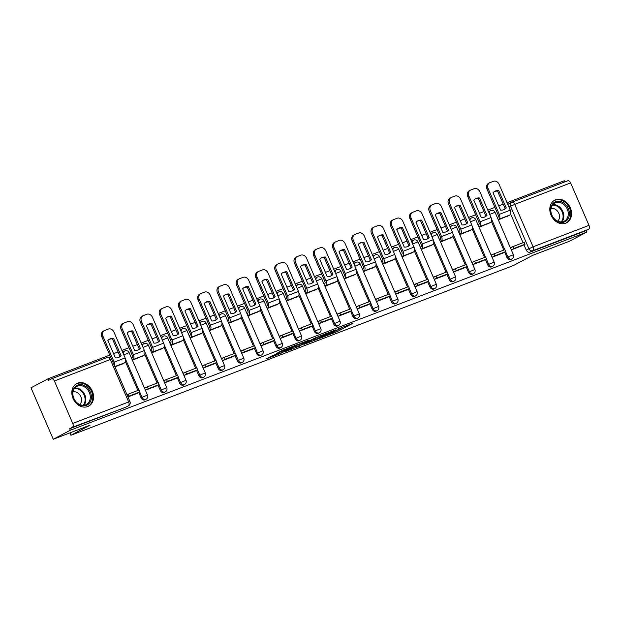 <?xml version="1.0" encoding="UTF-8"?>
<svg xmlns="http://www.w3.org/2000/svg" width="620" height="620" viewBox="0 0 620 620"><rect width="100%" height="100%" fill="white"/><g stroke="black" fill="none" stroke-linecap="round" stroke-linejoin="round"><path stroke-width="0.93" d="M322.292 337.35L337.474 331.483L352.881 323.291L337.939 329.065L341.047 328.352L330.111 333.204L334.064 331.94L331.964 333.157L322.292 337.35M565.742 223.192A12.772 10.284 62.1 0 0 566.657 222.774A12.772 10.284 62.1 0 0 570.051 207.227A12.772 10.284 62.1 0 0 555.621 199.787A12.772 10.284 62.1 0 0 554.706 200.206A12.772 10.284 62.1 0 0 551.312 215.745A12.772 10.284 62.1 0 0 565.742 223.192M87.753 406.55A12.772 10.284 62.1 0 0 88.668 406.139A12.772 10.284 62.1 0 0 92.062 390.592A12.772 10.284 62.1 0 0 77.632 383.152A12.772 10.284 62.1 0 0 76.717 383.571A12.772 10.284 62.1 0 0 73.323 399.11A12.772 10.284 62.1 0 0 87.753 406.55M272.467 355.678L265.903 359.011L280.837 353.338L298.298 344.24L281.31 350.827L276.551 353.524L294.454 345.968L283.782 351.711L276.59 354.656L279.217 353.144L272.467 355.678M586.574 232.19L569.517 241.219L532.735 255.332L513.616 265.445L70.936 435.263L90.047 425.15L53.266 439.262L70.316 430.233L586.574 232.19L585.923 230.687L588.582 229.284L532.665 250.736A3.27 2.635 -117.9 0 1 528.899 248.682L510.524 206.235A3.27 2.635 -117.9 0 1 511.461 202.391A3.27 2.635 -117.9 0 1 511.694 202.283A3.27 1.93 -111 0 1 511.825 202.228A3.27 3.27 0 0 0 511.461 202.391L508.803 203.802A3.27 2.635 62.1 0 0 507.912 204.678M303.854 344.387L320.571 337.97L335.978 329.778L318.998 336.365L303.854 344.387M299.677 346.107L284.743 351.788L300.15 343.596L308.962 340.147L302.289 343.744L306.985 341.992L317.308 336.923L299.584 345.898M53.266 439.262L31 387.81L48.058 378.781L109.74 355.121M564.812 181.9L564.316 180.738L507.059 202.701M503.231 204.174L498.72 205.902M494.892 207.367L487.8 210.095M483.972 211.56L479.469 213.288M475.641 214.76L468.542 217.481M464.713 218.945L460.211 220.674M456.382 222.146L449.283 224.866M445.454 226.339L440.952 228.067M437.123 229.532L430.024 232.252M426.196 233.725L421.693 235.453M417.864 236.917L410.765 239.646M406.937 241.11L402.434 242.838M398.606 244.311L391.507 247.031M387.678 248.496L383.175 250.224M379.347 251.697L372.256 254.417M368.427 255.89L363.917 257.61M360.088 259.083L352.997 261.803M349.169 263.275L344.666 265.004M340.829 266.468L333.738 269.196M329.91 270.661L325.407 272.389M321.579 273.854L314.479 276.582M310.651 278.047L306.148 279.775M302.32 281.248L295.221 283.968M291.392 285.433L286.889 287.161M283.061 288.633L275.962 291.353M272.133 292.826L267.631 294.554M263.802 296.019L256.703 298.739M252.875 300.212L248.372 301.94M244.544 303.405L237.445 306.133M233.616 307.597L229.113 309.326M225.285 310.798L218.194 313.519M214.365 314.983L209.854 316.712M206.026 318.184L198.935 320.904M195.106 322.377L190.603 324.105M186.767 325.57L179.676 328.29M175.847 329.762L171.345 331.491M167.516 332.956L160.417 335.683M156.589 337.148L152.086 338.877M148.258 340.349L141.159 343.069M137.33 344.534L132.827 346.262M128.999 347.735L121.9 350.455M118.071 351.928L113.569 353.656M70.316 430.233L69.672 428.73L72.331 427.32A3.27 1.93 -111 0 0 72.742 423.414L54.374 380.967A3.27 1.93 -111 0 0 51.491 378.82A3.27 1.93 -111 0 0 51.359 378.874L48.709 380.285L48.058 378.781M585.923 230.687L530.007 252.138A3.27 2.635 -117.9 0 1 526.24 250.085L523.947 244.792M523.048 242.707L510.617 213.993M511.957 202.19L567.618 180.831A3.27 1.93 69 0 1 567.742 180.776A3.27 1.93 69 0 1 570.632 182.923L589 225.37A3.27 1.93 69 0 1 588.582 229.284M497.426 217.597L498.333 219.868L509.314 215.295M512.934 246.621L510.345 247.613L511.314 249.868L522.42 245.597M503.169 252.991L492.055 257.254L491.087 254.998L493.675 254.006M478.167 224.983L479.074 227.253L490.056 222.688M483.91 260.377L472.804 264.639L471.828 262.392L474.416 261.392M458.909 232.368L459.823 234.639L470.797 230.074M464.651 267.762L453.546 272.025L452.569 269.778L455.157 268.786M439.65 239.754L440.564 242.033L451.538 237.46M445.393 275.156L434.287 279.419L433.31 277.163L435.899 276.171M420.391 247.14L421.305 249.418L432.279 244.846M426.142 282.542L415.028 286.804L414.052 284.549L416.648 283.557M401.132 254.533L402.047 256.804L413.021 252.231M406.883 289.928L395.769 294.19L394.793 291.942L397.389 290.943M381.874 261.919L382.788 264.19L393.762 259.625M378.13 298.336L375.542 299.328L376.51 301.576L387.616 297.305M362.623 269.305L363.529 271.576L374.511 267.011M368.365 304.699L357.252 308.962L356.283 306.714L358.872 305.722M343.364 276.69L344.271 278.969L355.252 274.397M349.106 312.092L337.993 316.355L337.024 314.1L339.613 313.108M324.105 284.084L325.012 286.355L335.994 281.782M320.354 320.494L317.765 321.493L318.742 323.741L329.848 319.471M304.846 291.47L305.761 293.74L316.735 289.176M310.589 326.864L299.483 331.127L298.507 328.879L301.095 327.887M285.588 298.856L286.502 301.126L297.476 296.562M291.33 334.25L280.224 338.512L279.248 336.265L281.837 335.273M266.329 306.241L267.243 308.52L278.217 303.947M262.586 342.659L259.989 343.651L260.966 345.906L272.072 341.635M247.07 313.635L247.985 315.906L258.959 311.333M252.821 349.029L241.707 353.292L240.731 351.044L243.327 350.044M227.811 321.021L228.726 323.291L239.7 318.726M233.562 356.415L222.448 360.677L221.479 358.43L224.068 357.438M208.56 328.406L209.467 330.677L220.449 326.112M214.303 363.8L203.19 368.063L202.221 365.815L204.809 364.824M189.302 335.792L190.208 338.071L201.19 333.498M195.044 371.194L183.931 375.457L182.962 373.201L185.55 372.209M170.043 343.178L170.95 345.456L181.931 340.884M175.786 378.58L164.68 382.842L163.703 380.587L166.292 379.595M150.784 350.571L151.699 352.842L162.673 348.269M156.527 385.966L145.421 390.228L144.445 387.981L147.033 386.981M131.525 357.957L132.44 360.228L143.414 355.663M137.268 393.351L127.945 396.932M114.964 366.931L124.155 363.049M141.081 397.839L142.026 397.335A3.27 2.635 -117.9 0 0 146.025 399.288L145.08 399.784A3.27 2.635 62.1 0 1 141.081 397.839L138.787 392.538M137.888 390.453L125.465 361.747M160.34 390.453L161.285 389.949A3.27 2.635 -117.9 0 0 165.284 391.894L164.339 392.398A3.27 2.635 62.1 0 1 160.34 390.453L158.046 385.152M157.147 383.067L144.724 354.353M179.599 383.059L180.544 382.563A3.27 2.635 -117.9 0 0 184.543 384.509L183.597 385.012A3.27 2.635 62.1 0 1 179.599 383.059L177.305 377.766M176.406 375.681L163.982 346.967M198.857 375.673L199.803 375.178A3.27 2.635 -117.9 0 0 203.802 377.123L202.856 377.619A3.27 2.635 62.1 0 1 198.857 375.673L196.563 370.38M195.664 368.296L183.241 339.582M218.116 368.288L219.054 367.792A3.27 2.635 -117.9 0 0 223.06 369.737L222.115 370.233A3.27 2.635 62.1 0 1 218.116 368.288L215.822 362.987M214.923 360.902L202.492 332.196M237.375 360.902L238.312 360.398A3.27 2.635 -117.9 0 0 242.312 362.344L241.374 362.847A3.27 2.635 62.1 0 1 237.375 360.902L235.081 355.601M234.174 353.516L221.751 324.81M256.626 353.509L257.571 353.012A3.27 2.635 -117.9 0 0 261.57 354.958L260.632 355.462A3.27 2.635 62.1 0 1 256.626 353.509L254.34 348.215M253.433 346.131L241.01 317.417M275.885 346.123L276.83 345.627A3.27 2.635 -117.9 0 0 280.829 347.572L279.891 348.068A3.27 2.635 62.1 0 1 275.885 346.123L273.598 340.829M272.692 338.745L260.268 310.031M295.143 338.737L296.089 338.241A3.27 2.635 -117.9 0 0 300.088 340.186L299.142 340.682A3.27 2.635 62.1 0 1 295.143 338.737L292.849 333.436M291.95 331.359L279.527 302.645M314.402 331.351L315.347 330.847A3.27 2.635 -117.9 0 0 319.346 332.8L318.401 333.297A3.27 2.635 62.1 0 1 314.402 331.351L312.108 326.05M311.209 323.966L298.786 295.26M333.661 323.966L334.606 323.462A3.27 2.635 -117.9 0 0 338.605 325.407L337.66 325.911A3.27 2.635 62.1 0 1 333.661 323.966L331.367 318.665M330.468 316.58L318.045 287.866M352.92 316.572L353.857 316.076A3.27 2.635 -117.9 0 0 357.864 318.021L356.919 318.517A3.27 2.635 62.1 0 1 352.92 316.572L350.626 311.279M349.726 309.194L337.303 280.48M372.178 309.186L373.116 308.69A3.27 2.635 -117.9 0 0 377.123 310.635L376.177 311.132A3.27 2.635 62.1 0 1 372.178 309.186L369.884 303.893M368.985 301.808L356.554 273.094M391.437 301.8L392.375 301.297A3.27 2.635 -117.9 0 0 396.374 303.25L395.436 303.746A3.27 2.635 62.1 0 1 391.437 301.8L389.143 296.5M388.236 294.415L375.813 265.709M410.688 294.415L411.634 293.911A3.27 2.635 -117.9 0 0 415.632 295.856L414.695 296.36A3.27 2.635 62.1 0 1 410.688 294.415L408.402 289.114M407.495 287.029L395.072 258.315M429.947 287.021L430.892 286.525A3.27 2.635 -117.9 0 0 434.891 288.471L433.954 288.974A3.27 2.635 62.1 0 1 429.947 287.021L427.661 281.728M426.754 279.643L414.331 250.929M449.206 279.635L450.151 279.139A3.27 2.635 -117.9 0 0 454.15 281.085L453.204 281.581A3.27 2.635 62.1 0 1 449.206 279.635L446.911 274.342M446.012 272.257L433.589 243.544M468.464 272.25L469.41 271.754A3.27 2.635 -117.9 0 0 473.409 273.699L472.463 274.195A3.27 2.635 62.1 0 1 468.464 272.25L466.17 266.949M465.271 264.864L452.848 236.158M487.723 264.864L488.668 264.36A3.27 2.635 -117.9 0 0 492.668 266.305L491.722 266.809A3.27 2.635 62.1 0 1 487.723 264.864L485.429 259.563M484.53 257.478L472.107 228.772M506.982 257.471L507.92 256.974A3.27 2.635 -117.9 0 0 511.926 258.92L510.981 259.423A3.27 2.635 62.1 0 1 506.982 257.471L504.688 252.177M503.789 250.093L491.358 221.379M70.936 435.263L69.905 432.876M123.884 351.447A3.27 2.635 62.1 0 0 123.651 351.548A3.27 2.635 62.1 0 0 122.76 352.431M143.142 344.053A3.27 2.635 62.1 0 0 142.91 344.162A3.27 2.635 62.1 0 0 142.011 345.046M162.401 336.668A3.27 2.635 62.1 0 0 162.169 336.776A3.27 2.635 62.1 0 0 161.27 337.66M181.66 329.282A3.27 2.635 62.1 0 0 181.428 329.39A3.27 2.635 62.1 0 0 180.529 330.266M200.919 321.896A3.27 2.635 62.1 0 0 200.686 321.997A3.27 2.635 62.1 0 0 199.787 322.881M220.178 314.503A3.27 2.635 62.1 0 0 219.937 314.611A3.27 2.635 62.1 0 0 219.046 315.495M239.429 307.117A3.27 2.635 62.1 0 0 239.196 307.226A3.27 2.635 62.1 0 0 238.305 308.109M258.687 299.731A3.27 2.635 62.1 0 0 258.455 299.84A3.27 2.635 62.1 0 0 257.563 300.716M277.946 292.346A3.27 2.635 62.1 0 0 277.714 292.446A3.27 2.635 62.1 0 0 276.822 293.33M297.205 284.952A3.27 2.635 62.1 0 0 296.972 285.06A3.27 2.635 62.1 0 0 296.073 285.944M316.464 277.566A3.27 2.635 62.1 0 0 316.231 277.675A3.27 2.635 62.1 0 0 315.332 278.558M335.722 270.18A3.27 2.635 62.1 0 0 335.49 270.289A3.27 2.635 62.1 0 0 334.591 271.165M354.981 262.795A3.27 2.635 62.1 0 0 354.741 262.896A3.27 2.635 62.1 0 0 353.849 263.779M374.24 255.409A3.27 2.635 62.1 0 0 374 255.51A3.27 2.635 62.1 0 0 373.108 256.393M393.491 248.016A3.27 2.635 62.1 0 0 393.258 248.124A3.27 2.635 62.1 0 0 392.367 249.008M412.75 240.63A3.27 2.635 62.1 0 0 412.517 240.738A3.27 2.635 62.1 0 0 411.626 241.622M432.008 233.244A3.27 2.635 62.1 0 0 431.776 233.353A3.27 2.635 62.1 0 0 430.885 234.228M451.267 225.858A3.27 2.635 62.1 0 0 451.035 225.959A3.27 2.635 62.1 0 0 450.136 226.843M470.526 218.465A3.27 2.635 62.1 0 0 470.293 218.573A3.27 2.635 62.1 0 0 469.394 219.457M489.785 211.079A3.27 2.635 62.1 0 0 489.552 211.188A3.27 2.635 62.1 0 0 488.653 212.071M69.672 428.73L125.589 407.278A3.27 2.635 62.1 0 0 125.829 407.17A3.27 2.635 62.1 0 0 126.046 407.038M127.774 394.374L126.976 394.676M318.362 338.768L333.281 330.971L324.508 334.692L314.58 340.062L318.362 338.768M296.182 346.944L306.435 342.426L296.182 346.944L295.74 345.929M503.843 209.669A10.152 8.176 62.1 0 0 505.13 208.568L506.246 207.979L498.705 190.557A10.152 8.176 -117.9 0 0 494.853 191.309A10.152 8.176 -117.9 0 0 493.024 192.735L500.565 210.157A10.152 8.176 62.1 0 0 503.688 209.731A10.152 8.176 62.1 0 0 504.417 209.397A10.152 8.176 62.1 0 0 506.246 207.979M497.364 217.628L497.938 217.318A1.961 1.155 -111 0 0 498.186 214.977L487.025 189.178A4.913 3.96 -117.9 0 1 488.428 183.419L489.544 182.83A4.913 3.96 62.1 0 0 488.134 188.589L499.302 214.388A4.092 2.41 69 0 1 498.782 219.271L498.209 219.573M510.477 247.922L513.189 246.481L514.034 248.434L525.024 244.218L522.365 245.629M514.034 248.434L511.376 249.845M513.189 246.481L524.179 242.273L525.024 244.218M489.544 182.83A4.913 3.96 62.1 0 1 489.893 182.667L493.474 181.296A4.913 3.96 62.1 0 1 499.123 184.373L510.291 210.172A4.092 2.41 69 0 1 509.772 215.055L506.858 216.597M505.13 208.568L497.589 191.146L498.705 190.557M494.311 191.634A10.152 8.176 -117.9 0 1 497.589 191.146M569.4 214.148A11.052 8.905 -117.9 0 1 559.62 222.216A11.052 8.905 -117.9 0 1 550.591 209.56A11.052 8.905 -117.9 0 1 560.371 201.485A11.052 8.905 -117.9 0 1 569.4 214.148M550.855 209.955A10.23 8.246 62.1 0 0 555.28 219.643A10.23 8.246 62.1 0 0 564.355 221.123A10.23 8.246 62.1 0 0 568.277 214.202A10.23 8.246 62.1 0 0 563.859 204.515A10.23 8.246 62.1 0 0 554.784 203.035A10.23 8.246 62.1 0 0 550.855 209.955M551.01 208.537A7.285 5.867 -117.9 0 1 559.511 216.907A7.285 5.867 -117.9 0 1 557.69 221.154M565.494 223.278A12.687 10.222 62.1 0 0 565.928 223.068A12.687 10.222 62.1 0 0 570.795 214.489A12.687 10.222 62.1 0 0 565.316 202.469A12.687 10.222 62.1 0 0 554.063 200.64A12.687 10.222 62.1 0 0 553.637 200.88M91.411 397.513A11.052 8.905 -117.9 0 1 81.639 405.581A11.052 8.905 -117.9 0 1 72.602 392.925A11.052 8.905 -117.9 0 1 82.382 384.849A11.052 8.905 -117.9 0 1 91.411 397.513M72.873 393.32A10.23 8.246 62.1 0 0 77.291 403.008A10.23 8.246 62.1 0 0 86.366 404.488A10.23 8.246 62.1 0 0 90.288 397.567A10.23 8.246 62.1 0 0 85.87 387.88A10.23 8.246 62.1 0 0 76.795 386.399A10.23 8.246 62.1 0 0 72.873 393.32M73.02 391.894A7.285 5.867 -117.9 0 1 81.522 400.264A7.285 5.867 -117.9 0 1 79.701 404.511M87.513 406.643A12.687 10.222 62.1 0 0 87.947 406.425A12.687 10.222 62.1 0 0 92.806 397.846A12.687 10.222 62.1 0 0 87.327 385.834A12.687 10.222 62.1 0 0 76.074 384.005A12.687 10.222 62.1 0 0 75.648 384.245M484.584 217.054A10.152 8.176 62.1 0 0 485.871 215.954L486.987 215.365L479.446 197.943A10.152 8.176 -117.9 0 0 475.594 198.695A10.152 8.176 -117.9 0 0 473.765 200.121L481.306 217.542A10.152 8.176 62.1 0 0 484.437 217.116A10.152 8.176 62.1 0 0 485.158 216.791A10.152 8.176 62.1 0 0 486.987 215.365M478.105 225.013L478.679 224.711A1.961 1.155 -111 0 0 478.927 222.363L467.767 196.563A4.913 3.96 -117.9 0 1 469.17 190.805L470.286 190.216A4.913 3.96 62.1 0 0 468.883 195.974L480.043 221.774A4.092 2.41 69 0 1 479.524 226.656L478.95 226.959M491.218 255.308L493.931 253.874L494.775 255.82L505.765 251.604L503.107 253.014M494.775 255.82L492.117 257.23M493.931 253.874L504.92 249.659L505.765 251.604M470.286 190.216A4.913 3.96 62.1 0 1 470.634 190.053L474.215 188.681A4.913 3.96 62.1 0 1 479.864 191.758L491.032 217.558A4.092 2.41 69 0 1 490.513 222.44L487.599 223.983M485.871 215.954L478.33 198.532L479.446 197.943M475.052 199.02A10.152 8.176 -117.9 0 1 478.33 198.532M465.325 224.44A10.152 8.176 62.1 0 0 466.612 223.34L467.728 222.751L460.187 205.328A10.152 8.176 -117.9 0 0 456.336 206.088A10.152 8.176 -117.9 0 0 454.507 207.506L462.047 224.928A10.152 8.176 62.1 0 0 465.178 224.502A10.152 8.176 62.1 0 0 465.899 224.177A10.152 8.176 62.1 0 0 467.728 222.751M458.846 232.399L459.42 232.097A1.961 1.155 -111 0 0 459.668 229.749L448.508 203.957A4.913 3.96 -117.9 0 1 449.911 198.191L451.027 197.602A4.913 3.96 62.1 0 0 449.624 203.36L460.784 229.16A4.092 2.41 69 0 1 460.265 234.042L459.691 234.352M471.96 262.694L474.672 261.26L475.517 263.206L486.506 258.997L483.848 260.4M475.517 263.206L472.866 264.616M474.672 261.26L485.661 257.044L486.506 258.997M451.027 197.602A4.913 3.96 62.1 0 1 451.375 197.439L454.956 196.067A4.913 3.96 62.1 0 1 460.606 199.152L471.774 224.944A4.092 2.41 69 0 1 471.254 229.834L468.34 231.376M466.612 223.34L459.071 205.917L460.187 205.328M455.793 206.406A10.152 8.176 -117.9 0 1 459.071 205.917M446.075 231.833A10.152 8.176 62.1 0 0 447.353 230.725L448.469 230.136L440.929 212.714A10.152 8.176 -117.9 0 0 437.077 213.474A10.152 8.176 -117.9 0 0 435.256 214.892L442.789 232.314A10.152 8.176 62.1 0 0 445.92 231.896A10.152 8.176 62.1 0 0 446.64 231.562A10.152 8.176 62.1 0 0 448.469 230.136M439.588 239.785L440.161 239.483A1.961 1.155 -111 0 0 440.417 237.142L429.249 211.343A4.913 3.96 -117.9 0 1 430.652 205.577L431.768 204.988A4.913 3.96 62.1 0 0 430.365 210.754L441.525 236.546A4.092 2.41 69 0 1 441.006 241.436L440.433 241.738M452.701 270.088L455.421 268.646L456.258 270.599L467.248 266.383L464.589 267.786M456.258 270.599L453.607 272.002M455.421 268.646L466.403 264.43L467.248 266.383M431.768 204.988A4.913 3.96 62.1 0 1 432.117 204.833L435.697 203.461A4.913 3.96 62.1 0 1 441.355 206.537L452.515 232.337A4.092 2.41 69 0 1 451.996 237.22L449.082 238.762M447.353 230.725L439.82 213.311L440.929 212.714M436.534 213.792A10.152 8.176 -117.9 0 1 439.82 213.311M426.816 239.219A10.152 8.176 62.1 0 0 428.094 238.119L429.211 237.53L421.67 220.108A10.152 8.176 -117.9 0 0 417.826 220.86A10.152 8.176 -117.9 0 0 415.997 222.286L423.538 239.708A10.152 8.176 62.1 0 0 426.661 239.281A10.152 8.176 62.1 0 0 427.382 238.948A10.152 8.176 62.1 0 0 429.211 237.53M420.337 247.171L420.903 246.869A1.961 1.155 -111 0 0 421.158 244.528L409.99 218.728A4.913 3.96 -117.9 0 1 411.401 212.97L412.509 212.381A4.913 3.96 62.1 0 0 411.107 218.139L422.267 243.939A4.092 2.41 69 0 1 421.747 248.822L421.174 249.124M433.442 277.473L436.162 276.032L437.007 277.985L447.989 273.769L445.331 275.179M437.007 277.985L434.349 279.387M436.162 276.032L447.144 271.824L447.989 273.769M412.509 212.381A4.913 3.96 62.1 0 1 412.866 212.218L416.446 210.847A4.913 3.96 62.1 0 1 422.096 213.923L433.256 239.723A4.092 2.41 69 0 1 432.737 244.606L429.823 246.148M428.094 238.119L420.561 220.697L421.67 220.108M417.275 221.185A10.152 8.176 -117.9 0 1 420.561 220.697M407.557 246.605A10.152 8.176 62.1 0 0 408.844 245.504L409.952 244.915L402.419 227.494A10.152 8.176 -117.9 0 0 398.567 228.245A10.152 8.176 -117.9 0 0 396.738 229.671L404.279 247.093A10.152 8.176 62.1 0 0 407.402 246.667A10.152 8.176 62.1 0 0 408.131 246.342A10.152 8.176 62.1 0 0 409.952 244.915M401.078 254.564L401.651 254.262A1.961 1.155 -111 0 0 401.9 251.914L390.732 226.114A4.913 3.96 -117.9 0 1 392.142 220.356L393.251 219.767A4.913 3.96 62.1 0 0 391.848 225.525L403.015 251.325A4.092 2.41 69 0 1 402.489 256.207L401.923 256.51M414.183 284.859L416.904 283.425L417.748 285.371L428.73 281.154L426.079 282.565M417.748 285.371L415.09 286.781M416.904 283.425L427.893 279.209L428.73 281.154M393.251 219.767A4.913 3.96 62.1 0 1 393.607 219.604L397.188 218.232A4.913 3.96 62.1 0 1 402.837 221.309L413.997 247.109A4.092 2.41 69 0 1 413.478 251.991L410.564 253.534M408.844 245.504L401.303 228.083L402.419 227.494M398.025 228.571A10.152 8.176 -117.9 0 1 401.303 228.083M388.298 253.991A10.152 8.176 62.1 0 0 389.585 252.89L390.693 252.301L383.16 234.879A10.152 8.176 -117.9 0 0 379.308 235.639A10.152 8.176 -117.9 0 0 377.479 237.057L385.02 254.479A10.152 8.176 62.1 0 0 388.143 254.053A10.152 8.176 62.1 0 0 388.872 253.727A10.152 8.176 62.1 0 0 390.693 252.301M381.819 261.95L382.393 261.648A1.961 1.155 -111 0 0 382.641 259.3L371.473 233.5A4.913 3.96 -117.9 0 1 372.884 227.742L374 227.153A4.913 3.96 62.1 0 0 372.589 232.911L383.757 258.711A4.092 2.41 69 0 1 383.238 263.593L382.664 263.895M394.932 292.245L397.645 290.811L398.489 292.756L409.479 288.548L406.821 289.951M398.489 292.756L395.831 294.167M397.645 290.811L408.634 286.595L409.479 288.548M374 227.153A4.913 3.96 62.1 0 1 374.348 226.99L377.929 225.618A4.913 3.96 62.1 0 1 383.579 228.703L394.738 254.495A4.092 2.41 69 0 1 394.219 259.385L391.305 260.927M389.585 252.89L382.044 235.468L383.16 234.879M378.766 235.956A10.152 8.176 -117.9 0 1 382.044 235.468M369.04 261.384A10.152 8.176 62.1 0 0 370.326 260.276L371.442 259.687L363.901 242.265A10.152 8.176 -117.9 0 0 360.05 243.024A10.152 8.176 -117.9 0 0 358.221 244.443L365.761 261.865A10.152 8.176 62.1 0 0 368.885 261.438A10.152 8.176 62.1 0 0 369.613 261.113A10.152 8.176 62.1 0 0 371.442 259.687M362.56 269.336L363.134 269.034A1.961 1.155 -111 0 0 363.382 266.693L352.222 240.893A4.913 3.96 -117.9 0 1 353.625 235.127L354.741 234.538A4.913 3.96 62.1 0 0 353.33 240.304L364.498 266.096A4.092 2.41 69 0 1 363.979 270.987L363.405 271.289M375.673 299.638L378.386 298.197L379.231 300.15L390.22 295.934L387.562 297.337M379.231 300.15L376.572 301.553M378.386 298.197L389.376 293.981L390.22 295.934M354.741 234.538A4.913 3.96 62.1 0 1 355.09 234.383L358.67 233.004A4.913 3.96 62.1 0 1 364.32 236.088L375.488 261.888A4.092 2.41 69 0 1 374.961 266.771L372.047 268.313M370.326 260.276L362.785 242.854L363.901 242.265M359.507 243.342A10.152 8.176 -117.9 0 1 362.785 242.854M349.781 268.77A10.152 8.176 62.1 0 0 351.067 267.67L352.183 267.081L344.642 249.659A10.152 8.176 -117.9 0 0 340.791 250.41A10.152 8.176 -117.9 0 0 338.962 251.836L346.503 269.258A10.152 8.176 62.1 0 0 349.626 268.832A10.152 8.176 62.1 0 0 350.354 268.499A10.152 8.176 62.1 0 0 352.183 267.081M343.302 276.721L343.875 276.419A1.961 1.155 -111 0 0 344.123 274.079L332.963 248.279A4.913 3.96 -117.9 0 1 334.366 242.521L335.482 241.924A4.913 3.96 62.1 0 0 334.072 247.69L345.239 273.49A4.092 2.41 69 0 1 344.72 278.372L344.147 278.675M356.415 307.024L359.127 305.583L359.972 307.536L370.962 303.32L368.303 304.73M359.972 307.536L357.314 308.938M359.127 305.583L370.117 301.367L370.962 303.32M335.482 241.924A4.913 3.96 62.1 0 1 335.831 241.769L339.411 240.397A4.913 3.96 62.1 0 1 345.061 243.474L356.229 269.274A4.092 2.41 69 0 1 355.71 274.156L352.796 275.699M351.067 267.67L343.526 250.248L344.642 249.659M340.248 250.728A10.152 8.176 -117.9 0 1 343.526 250.248M330.522 276.156A10.152 8.176 62.1 0 0 331.808 275.055L332.925 274.466L325.384 257.044A10.152 8.176 -117.9 0 0 321.532 257.796A10.152 8.176 -117.9 0 0 319.703 259.222L327.244 276.644A10.152 8.176 62.1 0 0 330.375 276.218A10.152 8.176 62.1 0 0 331.096 275.885A10.152 8.176 62.1 0 0 332.925 274.466M324.043 284.115L324.617 283.805A1.961 1.155 -111 0 0 324.865 281.464L313.704 255.665A4.913 3.96 -117.9 0 1 315.107 249.906L316.223 249.317A4.913 3.96 62.1 0 0 314.821 255.076L325.981 280.876A4.092 2.41 69 0 1 325.461 285.758L324.888 286.06M337.156 314.41L339.869 312.976L340.713 314.921L351.703 310.705L349.045 312.116M340.713 314.921L338.055 316.332M339.869 312.976L350.858 308.76L351.703 310.705M316.223 249.317A4.913 3.96 62.1 0 1 316.572 249.155L320.153 247.783A4.913 3.96 62.1 0 1 325.802 250.86L336.97 276.66A4.092 2.41 69 0 1 336.451 281.542L333.537 283.084M331.808 275.055L324.268 257.633L325.384 257.044M320.99 258.122A10.152 8.176 -117.9 0 1 324.268 257.633M311.263 283.542A10.152 8.176 62.1 0 0 312.55 282.441L313.666 281.852L306.125 264.43A10.152 8.176 -117.9 0 0 302.273 265.182A10.152 8.176 -117.9 0 0 300.452 266.608L307.985 284.03A10.152 8.176 62.1 0 0 311.116 283.603A10.152 8.176 62.1 0 0 311.837 283.278A10.152 8.176 62.1 0 0 313.666 281.852M304.784 291.501L305.358 291.199A1.961 1.155 -111 0 0 305.606 288.85L294.446 263.05A4.913 3.96 -117.9 0 1 295.849 257.292L296.964 256.703A4.913 3.96 62.1 0 0 295.562 262.462L306.722 288.261A4.092 2.41 69 0 1 306.203 293.144L305.629 293.446M317.897 321.796L320.61 320.362L321.454 322.307L332.444 318.099L329.786 319.502M321.454 322.307L318.804 323.717M320.61 320.362L331.599 316.146L332.444 318.099M296.964 256.703A4.913 3.96 62.1 0 1 297.313 256.541L300.894 255.169A4.913 3.96 62.1 0 1 306.544 258.246L317.711 284.045A4.092 2.41 69 0 1 317.192 288.928L314.278 290.47M312.55 282.441L305.009 265.019L306.125 264.43M301.731 265.507A10.152 8.176 -117.9 0 1 305.009 265.019M292.012 290.935A10.152 8.176 62.1 0 0 293.291 289.827L294.407 289.238L286.866 271.816A10.152 8.176 -117.9 0 0 283.014 272.575A10.152 8.176 -117.9 0 0 281.193 273.994L288.726 291.416A10.152 8.176 62.1 0 0 291.857 290.989A10.152 8.176 62.1 0 0 292.578 290.664A10.152 8.176 62.1 0 0 294.407 289.238M285.526 298.887L286.099 298.584A1.961 1.155 -111 0 0 286.355 296.236L275.187 270.444A4.913 3.96 -117.9 0 1 276.59 264.678L277.706 264.089A4.913 3.96 62.1 0 0 276.303 269.855L287.463 295.647A4.092 2.41 69 0 1 286.944 300.537L286.37 300.839M298.638 329.181L301.359 327.748L302.196 329.701L313.185 325.485L310.527 326.887M302.196 329.701L299.545 331.103M301.359 327.748L312.341 323.531L313.185 325.485M277.706 264.089A4.913 3.96 62.1 0 1 278.054 263.934L281.635 262.554A4.913 3.96 62.1 0 1 287.293 265.639L298.453 291.431A4.092 2.41 69 0 1 297.933 296.321L295.019 297.863M293.291 289.827L285.758 272.405L286.866 271.816M282.472 272.893A10.152 8.176 -117.9 0 1 285.758 272.405M272.754 298.321A10.152 8.176 62.1 0 0 274.032 297.22L275.148 296.624L267.608 279.209A10.152 8.176 -117.9 0 0 263.763 279.961A10.152 8.176 -117.9 0 0 261.935 281.387L269.475 298.809A10.152 8.176 62.1 0 0 272.599 298.383A10.152 8.176 62.1 0 0 273.319 298.05A10.152 8.176 62.1 0 0 275.148 296.624M266.274 306.272L266.848 305.97A1.961 1.155 -111 0 0 267.096 303.63L255.928 277.83A4.913 3.96 -117.9 0 1 257.339 272.064L258.447 271.475A4.913 3.96 62.1 0 0 257.044 277.241L268.204 303.041A4.092 2.41 69 0 1 267.685 307.923L267.112 308.225M279.38 336.575L282.1 335.133L282.945 337.086L293.926 332.87L291.268 334.273M282.945 337.086L280.287 338.489M282.1 335.133L293.082 330.917L293.926 332.87M258.447 271.475A4.913 3.96 62.1 0 1 258.803 271.32L262.384 269.948A4.913 3.96 62.1 0 1 268.034 273.025L279.194 298.825A4.092 2.41 69 0 1 278.675 303.707L275.76 305.249M274.032 297.22L266.499 279.798L267.608 279.209M263.221 280.279A10.152 8.176 -117.9 0 1 266.499 279.798M253.495 305.707A10.152 8.176 62.1 0 0 254.781 304.606L255.89 304.017L248.356 286.595A10.152 8.176 -117.9 0 0 244.505 287.347A10.152 8.176 -117.9 0 0 242.676 288.773L250.217 306.195A10.152 8.176 62.1 0 0 253.34 305.769A10.152 8.176 62.1 0 0 254.068 305.435A10.152 8.176 62.1 0 0 255.89 304.017M247.016 313.666L247.589 313.356A1.961 1.155 -111 0 0 247.837 311.015L236.669 285.216A4.913 3.96 -117.9 0 1 238.08 279.457L239.188 278.868A4.913 3.96 62.1 0 0 237.786 284.627L248.953 310.426A4.092 2.41 69 0 1 248.434 315.309L247.861 315.611M260.121 343.961L262.841 342.519L263.686 344.472L274.668 340.256L272.017 341.667M263.686 344.472L261.028 345.882M262.841 342.519L273.831 338.311L274.668 340.256M239.188 278.868A4.913 3.96 62.1 0 1 239.545 278.706L243.125 277.334A4.913 3.96 62.1 0 1 248.775 280.411L259.935 306.21A4.092 2.41 69 0 1 259.416 311.093L256.502 312.635M254.781 304.606L247.24 287.184L248.356 286.595M243.962 287.672A10.152 8.176 -117.9 0 1 247.24 287.184M234.236 313.092A10.152 8.176 62.1 0 0 235.522 311.992L236.638 311.403L229.098 293.981A10.152 8.176 -117.9 0 0 225.246 294.733A10.152 8.176 -117.9 0 0 223.417 296.159L230.958 313.581A10.152 8.176 62.1 0 0 234.081 313.154A10.152 8.176 62.1 0 0 234.81 312.829A10.152 8.176 62.1 0 0 236.638 311.403M227.757 321.051L228.331 320.749A1.961 1.155 -111 0 0 228.578 318.401L217.411 292.601A4.913 3.96 -117.9 0 1 218.821 286.843L219.937 286.254A4.913 3.96 62.1 0 0 218.527 292.012L229.695 317.812A4.092 2.41 69 0 1 229.175 322.695L228.602 322.997M240.87 351.346L243.583 349.913L244.427 351.858L255.417 347.642L252.758 349.052M244.427 351.858L241.769 353.268M243.583 349.913L254.572 345.697L255.417 347.642M219.937 286.254A4.913 3.96 62.1 0 1 220.286 286.091L223.867 284.719A4.913 3.96 62.1 0 1 229.516 287.796L240.676 313.596A4.092 2.41 69 0 1 240.157 318.478L237.243 320.021M235.522 311.992L227.982 294.57L229.098 293.981M224.703 295.058A10.152 8.176 -117.9 0 1 227.982 294.57M214.977 320.478A10.152 8.176 62.1 0 0 216.264 319.378L217.38 318.788L209.839 301.367A10.152 8.176 -117.9 0 0 205.987 302.126A10.152 8.176 -117.9 0 0 204.158 303.544L211.699 320.966A10.152 8.176 62.1 0 0 214.822 320.54A10.152 8.176 62.1 0 0 215.551 320.214A10.152 8.176 62.1 0 0 217.38 318.788M208.498 328.437L209.072 328.135A1.961 1.155 -111 0 0 209.32 325.787L198.16 299.995A4.913 3.96 -117.9 0 1 199.562 294.229L200.679 293.64A4.913 3.96 62.1 0 0 199.268 299.398L210.436 325.198A4.092 2.41 69 0 1 209.917 330.08L209.343 330.39M221.611 358.732L224.324 357.298L225.169 359.251L236.158 355.035L233.5 356.438M225.169 359.251L222.51 360.654M224.324 357.298L235.313 353.082L236.158 355.035M200.679 293.64A4.913 3.96 62.1 0 1 201.027 293.485L204.608 292.105A4.913 3.96 62.1 0 1 210.258 295.19L221.425 320.982A4.092 2.41 69 0 1 220.898 325.872L217.984 327.414M216.264 319.378L208.723 301.956L209.839 301.367M205.445 302.444A10.152 8.176 -117.9 0 1 208.723 301.956M195.719 327.872A10.152 8.176 62.1 0 0 197.005 326.771L198.121 326.174L190.58 308.752A10.152 8.176 -117.9 0 0 186.728 309.512A10.152 8.176 -117.9 0 0 184.9 310.938L192.44 328.352A10.152 8.176 62.1 0 0 195.564 327.933A10.152 8.176 62.1 0 0 196.292 327.6A10.152 8.176 62.1 0 0 198.121 326.174M189.24 335.823L189.813 335.521A1.961 1.155 -111 0 0 190.061 333.18L178.901 307.381A4.913 3.96 -117.9 0 1 180.304 301.615L181.42 301.026A4.913 3.96 62.1 0 0 180.017 306.792L191.177 332.584A4.092 2.41 69 0 1 190.658 337.474L190.084 337.776M202.353 366.126L205.065 364.684L205.91 366.637L216.899 362.421L214.241 363.824M205.91 366.637L203.251 368.04M205.065 364.684L216.054 360.468L216.899 362.421M181.42 301.026A4.913 3.96 62.1 0 1 181.768 300.871L185.349 299.499A4.913 3.96 62.1 0 1 190.999 302.576L202.167 328.375A4.092 2.41 69 0 1 201.647 333.258L198.733 334.8M197.005 326.771L189.464 309.349L190.58 308.752M186.186 309.829A10.152 8.176 -117.9 0 1 189.464 309.349M176.46 335.257A10.152 8.176 62.1 0 0 177.746 334.157L178.862 333.568L171.322 316.146A10.152 8.176 -117.9 0 0 167.47 316.897A10.152 8.176 -117.9 0 0 165.641 318.324L173.181 335.746A10.152 8.176 62.1 0 0 176.312 335.319A10.152 8.176 62.1 0 0 177.033 334.986A10.152 8.176 62.1 0 0 178.862 333.568M169.981 343.209L170.554 342.906A1.961 1.155 -111 0 0 170.802 340.566L159.642 314.766A4.913 3.96 -117.9 0 1 161.045 309.008L162.161 308.419A4.913 3.96 62.1 0 0 160.758 314.177L171.918 339.977A4.092 2.41 69 0 1 171.399 344.86L170.826 345.162M183.094 373.511L185.806 372.07L186.651 374.023L197.641 369.807L194.982 371.217M186.651 374.023L183.993 375.425M185.806 372.07L196.796 367.862L197.641 369.807M162.161 308.419A4.913 3.96 62.1 0 1 162.51 308.256L166.09 306.885A4.913 3.96 62.1 0 1 171.74 309.961L182.908 335.761A4.092 2.41 69 0 1 182.389 340.644L179.475 342.186M177.746 334.157L170.206 316.735L171.322 316.146M166.927 317.223A10.152 8.176 -117.9 0 1 170.206 316.735M157.201 342.643A10.152 8.176 62.1 0 0 158.488 341.543L159.603 340.954L152.063 323.531A10.152 8.176 -117.9 0 0 148.211 324.283A10.152 8.176 -117.9 0 0 146.39 325.709L153.923 343.131A10.152 8.176 62.1 0 0 157.054 342.705A10.152 8.176 62.1 0 0 157.775 342.38A10.152 8.176 62.1 0 0 159.603 340.954M150.722 350.602L151.296 350.3A1.961 1.155 -111 0 0 151.543 347.952L140.383 322.152A4.913 3.96 -117.9 0 1 141.786 316.394L142.902 315.805A4.913 3.96 62.1 0 0 141.5 321.563L152.66 347.363A4.092 2.41 69 0 1 152.14 352.245L151.567 352.548M163.835 380.897L166.555 379.463L167.392 381.409L178.382 377.192L175.724 378.603M167.392 381.409L164.742 382.819M166.555 379.463L177.537 375.247L178.382 377.192M142.902 315.805A4.913 3.96 62.1 0 1 143.251 315.642L146.832 314.27A4.913 3.96 62.1 0 1 152.481 317.347L163.649 343.147A4.092 2.41 69 0 1 163.13 348.029L160.216 349.572M158.488 341.543L150.947 324.121L152.063 323.531M147.668 324.609A10.152 8.176 -117.9 0 1 150.947 324.121M137.95 350.029A10.152 8.176 62.1 0 0 139.229 348.928L140.345 348.339L132.804 330.917A10.152 8.176 -117.9 0 0 128.952 331.677A10.152 8.176 -117.9 0 0 127.131 333.095L134.664 350.517A10.152 8.176 62.1 0 0 137.795 350.091A10.152 8.176 62.1 0 0 138.516 349.765A10.152 8.176 62.1 0 0 140.345 348.339M131.463 357.988L132.037 357.686A1.961 1.155 -111 0 0 132.292 355.338L121.125 329.538A4.913 3.96 -117.9 0 1 122.528 323.779L123.644 323.19A4.913 3.96 62.1 0 0 122.241 328.949L133.401 354.749A4.092 2.41 69 0 1 132.882 359.631L132.308 359.941M144.576 388.283L147.297 386.849L148.141 388.794L159.123 384.586L156.465 385.989M148.141 388.794L145.483 390.205M147.297 386.849L158.278 382.633L159.123 384.586M123.644 323.19A4.913 3.96 62.1 0 1 123.992 323.028L127.573 321.656A4.913 3.96 62.1 0 1 133.23 324.74L144.39 350.533A4.092 2.41 69 0 1 143.871 355.423L140.957 356.965M139.229 348.928L131.696 331.506L132.804 330.917M128.41 331.995A10.152 8.176 -117.9 0 1 131.696 331.506M118.691 357.422A10.152 8.176 62.1 0 0 119.97 356.314L121.086 355.725L113.545 338.303A10.152 8.176 -117.9 0 0 109.701 339.062A10.152 8.176 -117.9 0 0 107.872 340.481L115.413 357.903A10.152 8.176 62.1 0 0 118.536 357.476A10.152 8.176 62.1 0 0 119.257 357.151A10.152 8.176 62.1 0 0 121.086 355.725M127.015 394.777L128.038 394.235L128.883 396.188L139.864 391.972L137.206 393.375M128.883 396.188L127.859 396.722M128.038 394.235L139.019 390.019L139.864 391.972M111.166 358.406L101.866 336.931A4.913 3.96 -117.9 0 1 103.276 331.165L104.385 330.576A4.913 3.96 62.1 0 1 104.741 330.421L108.322 329.042A4.913 3.96 62.1 0 1 113.972 332.126L125.132 357.926A4.092 2.41 69 0 1 124.612 362.808L121.698 364.351M104.385 330.576A4.913 3.96 62.1 0 0 102.982 336.342L114.15 362.134A4.092 2.41 69 0 1 114.506 365.87M119.97 356.314L112.437 338.892L113.545 338.303M109.159 339.38A10.152 8.176 -117.9 0 1 112.437 338.892M72.742 423.414L128.666 401.962L110.298 359.515L54.374 380.967M526.24 250.085L533.076 246.822L589 225.37M508.943 207.072L514.708 204.375L533.076 246.822A3.27 1.93 69 0 1 532.665 250.736L530.007 252.138M570.632 182.923L514.708 204.375A3.27 1.93 -111 0 0 511.825 202.228L567.742 180.776M146.025 399.288A3.27 3.27 0 0 0 147.498 395.087L142.026 397.335L139.733 392.042M138.88 390.073L125.566 359.298M165.284 391.894A3.27 3.27 0 0 0 166.757 387.702L161.285 389.949L158.991 384.656M158.139 382.687L144.824 351.904M184.543 384.509A3.27 3.27 0 0 0 186.016 380.316L180.544 382.563L178.25 377.262M177.398 375.301L164.075 344.519M203.802 377.123A3.27 3.27 0 0 0 205.274 372.93L199.803 375.178L197.509 369.877M196.656 367.908L183.334 337.133M223.06 369.737A3.27 3.27 0 0 0 224.533 365.544L219.054 367.792L216.767 362.491M215.915 360.522L202.593 329.747M242.312 362.344A3.27 3.27 0 0 0 243.792 358.151L238.312 360.398L236.019 355.105M235.174 353.137L221.851 322.353M261.57 354.958A3.27 3.27 0 0 0 263.043 350.765L257.571 353.012L255.277 347.719M254.433 345.751L241.11 314.968M280.829 347.572A3.27 3.27 0 0 0 282.301 343.379L276.83 345.627L274.536 340.326M273.683 338.365L260.369 307.582M300.088 340.186A3.27 3.27 0 0 0 301.56 335.994L296.089 338.241L293.795 332.94M292.942 330.971L279.628 300.196M319.346 332.8A3.27 3.27 0 0 0 320.819 328.6L315.347 330.847L313.053 325.554M312.201 323.586L298.887 292.81M338.605 325.407A3.27 3.27 0 0 0 340.078 321.214L334.606 323.462L332.312 318.169M331.46 316.2L318.137 285.417M357.864 318.021A3.27 3.27 0 0 0 359.337 313.829L353.857 316.076L351.571 310.775M350.719 308.814L337.396 278.031M377.123 310.635A3.27 3.27 0 0 0 378.595 306.443L373.116 308.69L370.83 303.389M369.977 301.421L356.655 270.646M396.374 303.25A3.27 3.27 0 0 0 397.854 299.049L392.375 301.297L390.081 296.004M389.236 294.035L375.914 263.26M415.632 295.856A3.27 3.27 0 0 0 417.105 291.663L411.634 293.911L409.339 288.618M408.495 286.649L395.173 255.866M434.891 288.471A3.27 3.27 0 0 0 436.364 284.278L430.892 286.525L428.598 281.224M427.746 279.263L414.431 248.481M454.15 281.085A3.27 3.27 0 0 0 455.623 276.892L450.151 279.139L447.857 273.839M447.005 271.87L433.69 241.095M473.409 273.699A3.27 3.27 0 0 0 474.881 269.506L469.41 271.754L467.116 266.453M466.263 264.484L452.941 233.709M492.668 266.305A3.27 3.27 0 0 0 494.14 262.113L488.668 264.36L486.375 259.067M485.522 257.099L472.2 226.315M511.926 258.92A3.27 3.27 0 0 0 513.399 254.727L507.92 256.974L505.633 251.681M504.781 249.713L491.459 218.93M489.265 213.474A3.27 2.635 -117.9 0 1 490.49 210.684A3.27 2.635 -117.9 0 1 490.722 210.583M489.692 214.458L495.031 212.28A3.27 3.27 0 0 0 490.49 210.684L489.552 211.188M470.007 220.867A3.27 2.635 -117.9 0 1 471.231 218.077A3.27 2.635 -117.9 0 1 471.471 217.969M450.748 228.253A3.27 2.635 -117.9 0 1 451.98 225.463A3.27 2.635 -117.9 0 1 452.213 225.354M431.489 235.639A3.27 2.635 -117.9 0 1 432.721 232.849A3.27 2.635 -117.9 0 1 432.954 232.74M412.23 243.024A3.27 2.635 -117.9 0 1 413.463 240.235A3.27 2.635 -117.9 0 1 413.695 240.134M392.971 250.418A3.27 2.635 -117.9 0 1 394.204 247.628A3.27 2.635 -117.9 0 1 394.436 247.519M373.721 257.804A3.27 2.635 -117.9 0 1 374.945 255.014A3.27 2.635 -117.9 0 1 375.178 254.905M354.462 265.19A3.27 2.635 -117.9 0 1 355.686 262.399A3.27 2.635 -117.9 0 1 355.919 262.291M335.203 272.575A3.27 2.635 -117.9 0 1 336.428 269.785A3.27 2.635 -117.9 0 1 336.66 269.685M315.944 279.961A3.27 2.635 -117.9 0 1 317.169 277.179A3.27 2.635 -117.9 0 1 317.409 277.07M296.685 287.354A3.27 2.635 -117.9 0 1 297.918 284.565A3.27 2.635 -117.9 0 1 298.15 284.456M277.427 294.74A3.27 2.635 -117.9 0 1 278.659 291.95A3.27 2.635 -117.9 0 1 278.892 291.842M258.168 302.126A3.27 2.635 -117.9 0 1 259.4 299.336A3.27 2.635 -117.9 0 1 259.633 299.235M238.909 309.512A3.27 2.635 -117.9 0 1 240.142 306.722A3.27 2.635 -117.9 0 1 240.374 306.621M219.658 316.905A3.27 2.635 -117.9 0 1 220.883 314.115A3.27 2.635 -117.9 0 1 221.115 314.007M200.399 324.291A3.27 2.635 -117.9 0 1 201.624 321.501A3.27 2.635 -117.9 0 1 201.856 321.392M181.141 331.677A3.27 2.635 -117.9 0 1 182.365 328.887A3.27 2.635 -117.9 0 1 182.598 328.778M161.882 339.062A3.27 2.635 -117.9 0 1 163.107 336.272A3.27 2.635 -117.9 0 1 163.347 336.172M142.623 346.456A3.27 2.635 -117.9 0 1 143.856 343.666A3.27 2.635 -117.9 0 1 144.088 343.558M123.365 353.842A3.27 2.635 -117.9 0 1 124.597 351.052A3.27 2.635 -117.9 0 1 124.829 350.943M470.433 221.844L475.772 219.666A3.27 3.27 0 0 0 471.231 218.077L470.293 218.573M451.174 229.229L456.514 227.052A3.27 3.27 0 0 0 451.98 225.463L451.035 225.959M431.915 236.623L437.255 234.445A3.27 3.27 0 0 0 432.721 232.849L431.776 233.353M412.657 244.009L417.996 241.831A3.27 3.27 0 0 0 413.463 240.235L412.517 240.738M393.398 251.394L398.738 249.217A3.27 3.27 0 0 0 394.204 247.628L393.258 248.124M374.139 258.78L379.479 256.603A3.27 3.27 0 0 0 374.945 255.014L374 255.51M354.88 266.174L360.228 263.996A3.27 3.27 0 0 0 355.686 262.399L354.741 262.896M335.629 273.56L340.969 271.382A3.27 3.27 0 0 0 336.428 269.785L335.49 270.289M316.371 280.945L321.71 278.767A3.27 3.27 0 0 0 317.169 277.179L316.231 277.675M297.112 288.331L302.452 286.153A3.27 3.27 0 0 0 297.918 284.565L296.972 285.06M277.853 295.724L283.193 293.547A3.27 3.27 0 0 0 278.659 291.95L277.714 292.446M258.594 303.11L263.934 300.933A3.27 3.27 0 0 0 259.4 299.336L258.455 299.84M239.335 310.496L244.675 308.318A3.27 3.27 0 0 0 240.142 306.722L239.196 307.226M220.077 317.882L225.417 315.704A3.27 3.27 0 0 0 220.883 314.115L219.937 314.611M200.818 325.267L206.165 323.09A3.27 3.27 0 0 0 201.624 321.501L200.686 321.997M181.567 332.661L186.907 330.483A3.27 3.27 0 0 0 182.365 328.887L181.428 329.39M162.308 340.047L167.648 337.869A3.27 3.27 0 0 0 163.107 336.272L162.169 336.776M143.05 347.433L148.389 345.255A3.27 3.27 0 0 0 143.856 343.666L142.91 344.162M123.791 354.818L129.131 352.64A3.27 3.27 0 0 0 124.597 351.052L123.651 351.548M125.589 407.278L72.331 427.32M125.829 407.17L128.48 405.767A3.27 2.635 -117.9 0 1 128.247 405.868A3.27 1.93 69 0 0 128.666 401.962L129.952 401.574L111.584 359.127A3.27 3.27 0 0 0 107.407 357.368A3.27 1.93 -111 0 0 107.283 357.422L51.623 378.781M51.491 378.82L107.407 357.368A3.27 1.93 -111 0 1 110.298 359.515L111.584 359.127M336.986 330.351L337.474 331.483M334.924 331.243L335.42 332.397M324.299 334.211L324.508 334.692M314.983 338.489L315.425 339.504M302.173 342.697L302.552 343.573M301.266 343.069L301.746 344.178M299.251 344.069L299.692 345.084M287.083 348.487L287.269 348.913M284.394 349.517L284.719 350.261M282.309 350.346L282.666 351.176M498.782 219.271L509.772 215.055M488.134 188.589L487.025 189.178M499.302 214.388L510.291 210.172M552.777 204.654A10.23 8.246 -117.9 0 1 563.812 216.566A10.23 8.246 -117.9 0 1 561.89 221.867M561.193 221.906A9.897 7.975 62.1 0 0 563.1 216.721A9.897 7.975 62.1 0 0 552.35 205.212M74.788 388.019A10.23 8.246 -117.9 0 1 85.823 399.931A10.23 8.246 -117.9 0 1 83.902 405.232M83.204 405.271A9.897 7.975 62.1 0 0 85.111 400.086A9.897 7.975 62.1 0 0 74.361 388.57M479.524 226.656L490.513 222.44M468.883 195.974L467.767 196.563M480.043 221.774L491.032 217.558M460.265 234.042L471.254 229.834M449.624 203.36L448.508 203.957M460.784 229.16L471.774 224.944M441.006 241.436L451.996 237.22M430.365 210.754L429.249 211.343M441.525 236.546L452.515 232.337M421.747 248.822L432.737 244.606M411.107 218.139L409.99 218.728M422.267 243.939L433.256 239.723M402.489 256.207L413.478 251.991M391.848 225.525L390.732 226.114M403.015 251.325L413.997 247.109M383.238 263.593L394.219 259.385M372.589 232.911L371.473 233.5M383.757 258.711L394.738 254.495M363.979 270.987L374.961 266.771M353.33 240.304L352.222 240.893M364.498 266.096L375.488 261.888M344.72 278.372L355.71 274.156M334.072 247.69L332.963 248.279M345.239 273.49L356.229 269.274M325.461 285.758L336.451 281.542M314.821 255.076L313.704 255.665M325.981 280.876L336.97 276.66M306.203 293.144L317.192 288.928M295.562 262.462L294.446 263.05M306.722 288.261L317.711 284.045M286.944 300.537L297.933 296.321M276.303 269.855L275.187 270.444M287.463 295.647L298.453 291.431M267.685 307.923L278.675 303.707M257.044 277.241L255.928 277.83M268.204 303.041L279.194 298.825M248.434 315.309L259.416 311.093M237.786 284.627L236.669 285.216M248.953 310.426L259.935 306.21M229.175 322.695L240.157 318.478M218.527 292.012L217.411 292.601M229.695 317.812L240.676 313.596M209.917 330.08L220.898 325.872M199.268 299.398L198.16 299.995M210.436 325.198L221.425 320.982M190.658 337.474L201.647 333.258M180.017 306.792L178.901 307.381M191.177 332.584L202.167 328.375M171.399 344.86L182.389 340.644M160.758 314.177L159.642 314.766M171.918 339.977L182.908 335.761M152.14 352.245L163.13 348.029M141.5 321.563L140.383 322.152M152.66 347.363L163.649 343.147M132.882 359.631L143.871 355.423M122.241 328.949L121.125 329.538M133.401 354.749L144.39 350.533M114.808 366.567L124.612 362.808M102.982 336.342L101.866 336.931M114.15 362.134L125.132 357.926M495.031 212.28L513.399 254.727M475.772 219.666L494.14 262.113M456.514 227.052L474.881 269.506M437.255 234.445L455.623 276.892M417.996 241.831L436.364 284.278M398.738 249.217L417.105 291.663M379.479 256.603L397.854 299.049M360.228 263.996L378.595 306.443M340.969 271.382L359.337 313.829M321.71 278.767L340.078 321.214M302.452 286.153L320.819 328.6M283.193 293.547L301.56 335.994M263.934 300.933L282.301 343.379M244.675 308.318L263.043 350.765M225.417 315.704L243.792 358.151M206.165 323.09L224.533 365.544M186.907 330.483L205.274 372.93M167.648 337.869L186.016 380.316M148.389 345.255L166.757 387.702M129.131 352.64L147.498 395.087M128.48 405.767A3.27 3.27 0 0 0 129.952 401.574M314.108 338.954L314.58 340.062M301.886 342.813L302.289 343.744M295.004 346.317L295.476 347.409M276.388 354.175L276.59 354.656"/></g></svg>

